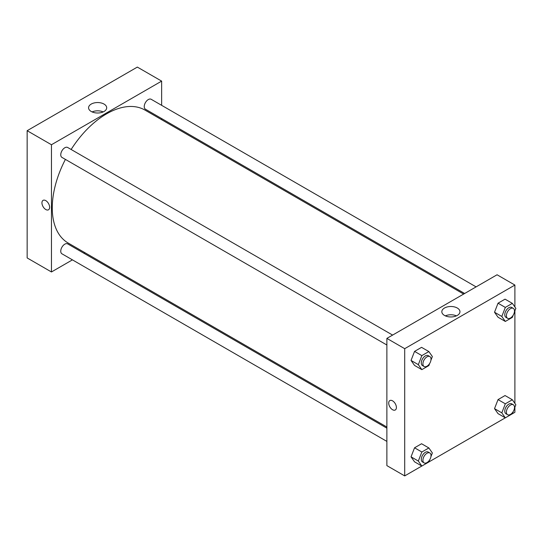<?xml version="1.0" encoding="UTF-8"?>
<svg xmlns="http://www.w3.org/2000/svg" width="543" height="543" viewBox="0 0 543 543"><rect width="100%" height="100%" fill="white"/><g stroke="black" fill="none" stroke-linecap="round" stroke-linejoin="round"><path stroke-width="0.81" d="M27.15 130.7L27.15 257.939L27.15 130.7L137.338 67.088L27.15 130.7L51.456 144.737L161.644 81.117L161.644 105.335M392.609 335.085L67.671 147.479A5.729 3.306 120 0 0 61.943 150.791A5.729 3.306 120 0 0 61.943 157.402L386.881 345.009M386.881 428.176L67.671 243.882A5.729 3.306 120 0 0 61.943 247.187A5.729 3.306 120 0 0 61.943 253.805L386.881 441.405M72.429 259.859L51.456 271.968L51.456 144.737M83.887 253.242L84.878 252.671M161.644 118.571L161.644 119.704M476.096 286.88L151.158 99.281A5.729 3.306 120 0 0 145.429 102.593A5.729 3.306 120 0 0 145.429 109.204L464.638 293.498M65.411 159.404A76.767 44.322 120 0 0 52.264 207.881A76.767 44.322 120 0 0 68.167 243.026L386.881 427.036M463.647 294.068L144.933 110.059A76.767 44.322 120 0 0 71.14 149.481M51.456 271.968L27.15 257.939M104.046 104.08A9.061 5.233 180 0 1 106.699 107.779A9.061 5.233 180 0 1 97.638 113.012A9.061 5.233 180 0 1 88.57 107.779A9.061 5.233 180 0 1 94.17 102.946A9.061 5.233 180 0 1 104.046 104.08M161.644 81.117L137.338 67.088M43.067 200.36A5.444 3.143 -120 0 0 42.232 204.725A5.444 3.143 -120 0 0 45.788 209.523A5.444 3.143 60 0 1 42.232 204.725A5.444 3.143 60 0 1 43.067 200.36A5.444 3.143 60 0 1 48.503 203.503A5.444 3.143 60 0 1 48.503 209.788A5.444 3.143 60 0 1 45.782 209.523A5.444 3.143 -120 0 0 48.51 209.788M103.184 111.919A9.061 5.233 0 0 0 92.093 111.919M421.823 466.03L404.705 475.912L386.881 465.623L386.881 338.391L497.069 274.772L514.893 285.061L514.893 306.992M428.868 461.964L505.309 417.832M512.348 413.766L514.893 412.3L514.893 407.216M411.044 360.443L414.547 365.432L411.044 360.443L414.547 351.396L411.044 360.443L418.334 364.652L421.843 355.611L428.861 351.559L432.364 356.547L430.925 360.26M421.565 347.35L414.547 351.396L421.565 347.35L428.861 351.559M494.524 312.245L498.033 317.234L494.524 312.245L498.033 303.198L494.524 312.245L501.813 316.454L505.323 307.413L512.341 303.361L515.85 308.349L514.411 312.062M505.051 299.152L498.033 303.198L505.051 299.152L512.341 303.361M494.524 408.641L498.033 413.63L494.524 408.641L498.033 399.6L494.524 408.641L501.813 412.85L505.323 403.809L512.341 399.757L515.85 404.752L514.411 408.465M505.051 395.548L498.033 399.6L505.051 395.548L512.341 399.757M404.705 475.912L404.705 348.681L514.893 285.061M514.893 310.813L514.893 403.388M411.044 456.839L414.547 461.828L411.044 456.839L414.547 447.799L411.044 456.839L418.334 461.048L421.843 452.007L428.861 447.955L432.364 452.95L430.925 456.663M421.565 443.746L414.547 447.799L421.565 443.746L428.861 447.955M444.479 315.429A9.061 5.233 180 0 1 441.826 311.73A9.061 5.233 180 0 1 450.887 306.496A9.061 5.233 180 0 1 459.955 311.73A9.061 5.233 180 0 1 454.355 316.562A9.061 5.233 180 0 1 444.479 315.429M404.705 348.681L386.881 338.391M396.404 407.501A5.444 3.143 60 0 1 395.277 409.992A5.444 3.143 60 0 1 389.833 406.85A5.444 3.143 60 0 1 389.833 400.571A5.444 3.143 60 0 1 394.028 402.024A5.444 3.143 60 0 1 396.404 407.501M456.432 315.863A9.061 5.233 0 0 0 445.341 315.863M389.833 400.564A5.444 3.143 -120 0 0 389.833 406.85A5.444 3.143 -120 0 0 395.277 409.992M429.703 363.403L428.861 365.588L421.843 369.64L418.334 364.652M429.832 356.575L428.217 355.638A5.729 3.306 120 0 0 423.798 357.172A5.729 3.306 120 0 0 421.3 362.941A5.729 3.306 120 0 0 422.488 365.561L424.103 366.498A5.729 3.306 120 0 0 429.832 363.192A5.729 3.306 120 0 0 429.832 356.575A5.729 3.306 120 0 0 425.42 358.108A5.729 3.306 120 0 0 422.922 363.871A5.729 3.306 120 0 0 424.103 366.498M421.843 369.64L414.547 365.432M421.843 355.611L414.547 351.396M513.189 315.205L512.341 317.39L505.323 321.442L501.813 316.454M513.318 308.376L511.696 307.44A5.729 3.306 120 0 0 507.284 308.974A5.729 3.306 120 0 0 504.78 314.743A5.729 3.306 120 0 0 505.967 317.363L507.59 318.3A5.729 3.306 120 0 0 513.318 314.988A5.729 3.306 120 0 0 513.318 308.376A5.729 3.306 120 0 0 508.906 309.91A5.729 3.306 120 0 0 506.402 315.673A5.729 3.306 120 0 0 507.59 318.3M505.323 321.442L498.033 317.234M505.323 307.413L498.033 303.198M429.703 459.806L428.861 461.991L421.843 466.043L418.334 461.048M429.832 452.971L428.217 452.034A5.729 3.306 120 0 0 423.798 453.575A5.729 3.306 120 0 0 421.3 459.337A5.729 3.306 120 0 0 422.488 461.957L424.103 462.894A5.729 3.306 120 0 0 429.832 459.588A5.729 3.306 120 0 0 429.832 452.971A5.729 3.306 120 0 0 425.42 454.505A5.729 3.306 120 0 0 422.922 460.274A5.729 3.306 120 0 0 424.103 462.894M421.843 466.043L414.547 461.828M421.843 452.007L414.547 447.799M513.189 411.608L512.341 413.793L505.323 417.845L501.813 412.85M513.318 404.773L511.696 403.836A5.729 3.306 120 0 0 507.284 405.377A5.729 3.306 120 0 0 504.78 411.139A5.729 3.306 120 0 0 505.967 413.759L507.59 414.696A5.729 3.306 120 0 0 513.318 411.39A5.729 3.306 120 0 0 513.318 404.773A5.729 3.306 120 0 0 508.906 406.307A5.729 3.306 120 0 0 506.402 412.076A5.729 3.306 120 0 0 507.59 414.696M505.323 417.845L498.033 413.63M505.323 403.809L498.033 399.6"/></g></svg>
